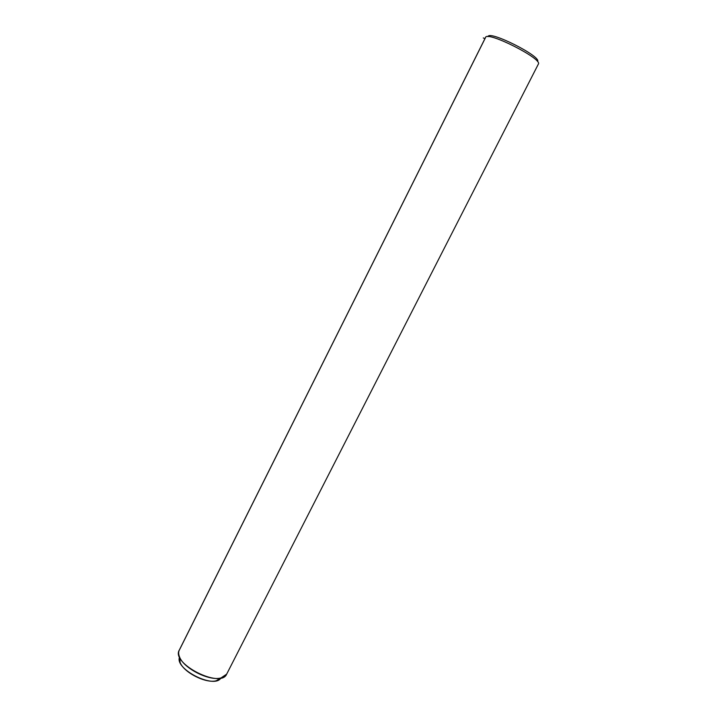 <?xml version="1.0" encoding="UTF-8"?>
<svg xmlns="http://www.w3.org/2000/svg" width="717" height="717" viewBox="0 0 717 717"><rect width="100%" height="100%" fill="white"/><g stroke="black" fill="none" stroke-linecap="round" stroke-linejoin="round"><path stroke-width="1.08" d="M537.58 61.537C541.81 56.535 488.752 29.89 488.017 36.648C488.752 29.89 541.81 56.535 537.58 61.537L537.58 61.537M485.463 37.714L179.626 649.53C178.336 651.538 178.318 654.038 179.582 657.032C183.812 668.459 209.319 681.347 220.988 677.95L226.671 674.141L538.359 64.082C542.912 58.911 486.888 30.643 485.543 37.436C486.96 30.679 542.912 58.919 538.359 64.082L226.671 674.141C220.818 688.885 170.825 663.575 179.268 650.149L485.552 37.427M538.35 64.1L226.689 674.105M220.935 677.959L216.265 680.756C206.012 683.749 183.83 672.546 180.119 662.499L179.591 657.05C174.114 668.961 214.589 689.431 220.935 677.959M484.97 38.584L483.294 37.947M216.265 680.756L220.988 677.95M180.119 662.499L179.582 657.032"/></g></svg>
